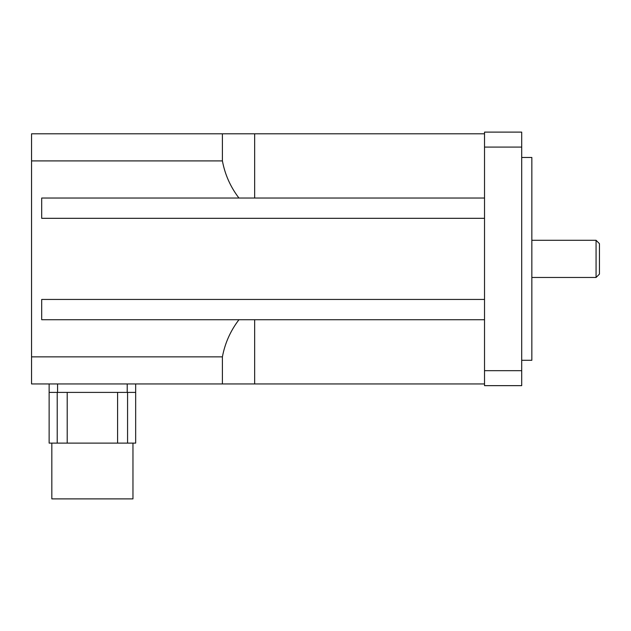 <?xml version="1.0" encoding="UTF-8"?>
<svg xmlns="http://www.w3.org/2000/svg" width="631" height="631" viewBox="0 0 631 631"><rect width="100%" height="100%" fill="white"/><g stroke="black" fill="none" stroke-linecap="round" stroke-linejoin="round"><path stroke-width="0.95" d="M599.45 258.876L599.45 243.669L596.066 240.285L596.066 277.474L599.45 274.091L599.45 258.876M521.703 360.293L531.846 360.293L531.846 157.466L521.703 157.466M521.703 147.086L521.703 132.116L484.521 132.116L484.521 147.086L521.703 147.086L521.703 370.673L484.521 370.673L484.521 147.086M484.521 370.673L484.521 385.644L521.703 385.644L521.703 370.673M484.521 198.031L238.944 198.031C230.465 186.926 224.951 174.55 222.404 160.905L222.404 133.804L484.521 133.804M484.521 383.956L222.404 383.956L222.404 356.854C224.951 343.209 230.465 330.833 238.944 319.728L484.521 319.728M238.944 319.728L41.693 319.728L41.693 299.441L484.521 299.441M222.404 356.854L31.55 356.854L31.55 383.956L222.404 383.956M484.521 218.318L41.693 218.318L41.693 198.031L238.944 198.031M222.404 133.804L31.55 133.804L31.55 160.905L222.404 160.905M31.55 356.854L31.55 160.905M135.665 392.403L49.131 392.403L49.131 443.112L135.665 443.112L135.665 383.956M51.829 443.112L51.829 498.884L132.96 498.884L132.96 443.112M127.572 392.403L127.572 443.112M57.216 392.403L57.216 443.112M67.209 392.403L67.209 443.112M117.587 392.403L117.587 443.112M49.131 392.403L49.131 383.956M254.656 198.031L254.656 133.804M254.656 383.956L254.656 319.728M127.217 392.403L127.217 383.956M57.579 392.403L57.579 383.956M531.846 277.474L596.066 277.474M531.846 240.285L596.066 240.285"/></g></svg>
